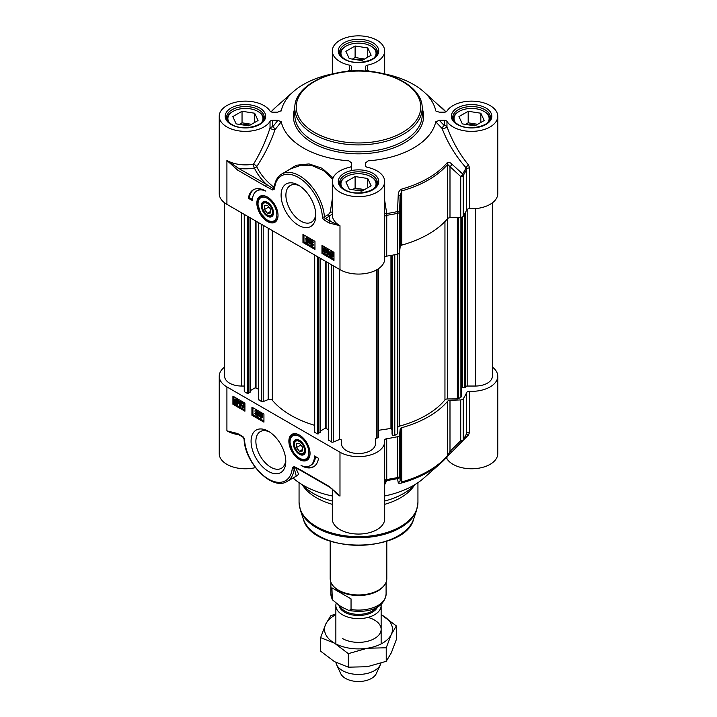 <?xml version="1.0" encoding="UTF-8"?>
<svg xmlns="http://www.w3.org/2000/svg" width="717" height="717" viewBox="0 0 717 717"><rect width="100%" height="100%" fill="white"/><g stroke="black" fill="none" stroke-linecap="round" stroke-linejoin="round"><path stroke-width="1.08" d="M273.482 212.447A7.815 4.517 60 0 1 267.961 215.351A7.815 4.517 60 0 1 267.692 215.19M262.44 206.084A7.815 4.517 60 0 1 262.431 205.77A7.815 4.517 60 0 1 267.71 202.436M267.441 203.494A7.08 4.087 60 0 1 272.442 212.16A7.08 4.087 60 0 1 267.441 215.046A7.08 4.087 60 0 1 262.431 206.379A7.08 4.087 60 0 1 267.441 203.494M264.439 205.537L267.441 205.268L270.443 208.997L270.443 213.003L267.441 213.272L264.439 209.534L264.439 205.537M264.439 209.534L268.83 206.998M267.441 213.272L270.443 211.542M261.167 196.557A14.152 8.174 60 0 1 261.364 196.431A14.152 8.174 60 0 1 264.277 195.777M277.542 218.748A14.152 8.174 60 0 1 275.516 220.944A14.152 8.174 60 0 1 275.31 221.06M267.808 202.508A8.559 4.947 -120 0 0 267.441 202.275A8.559 4.947 -120 0 0 261.382 205.77A8.559 4.947 -120 0 0 267.441 216.256A8.559 4.947 -120 0 0 273.491 212.761A8.559 4.947 -120 0 0 267.808 202.508M361.888 60.569L349.26 58.615L345.872 51.319L355.112 45.987L367.74 47.94L371.128 55.227L361.888 60.569M367.74 47.94L367.74 57.181M364.586 59.009L355.112 57.539L352.414 59.099M355.112 45.987L355.112 57.539M362.838 60.013A9.411 5.431 0 0 0 355.811 59.628M376.891 54.259A18.4 10.621 0 0 0 376.9 53.972A18.4 10.621 0 0 0 371.514 46.462A18.4 10.621 0 0 0 371.505 46.462L370.913 46.112A17.549 10.128 180 0 1 374.453 57.494M342.547 57.494A17.549 10.128 180 0 1 346.087 46.112L345.486 46.462A18.4 10.621 0 0 0 340.1 53.972A18.4 10.621 0 0 0 340.109 54.259M346.087 46.112A17.549 10.128 180 0 1 370.913 46.112M474.959 125.851L462.331 123.898L458.952 116.611L468.192 111.269L480.82 113.223L484.208 120.519L474.959 125.851M480.82 113.223L480.82 122.473M477.665 124.292L468.192 122.822L465.494 124.391M468.192 111.269L468.192 122.822M475.918 125.296A9.411 5.431 0 0 0 468.891 124.91M489.971 119.542A18.4 10.621 0 0 0 489.98 119.255A18.4 10.621 0 0 0 484.584 111.744L483.984 111.395A17.549 10.128 180 0 1 487.533 122.777M455.627 122.777A17.549 10.128 180 0 1 459.167 111.395L458.566 111.744A18.4 10.621 0 0 0 453.18 119.255A18.4 10.621 0 0 0 453.189 119.542M459.167 111.395A17.549 10.128 180 0 1 483.984 111.395M248.808 125.851L236.18 123.898L232.792 116.611L242.041 111.269L254.669 113.223L258.048 120.519L248.808 125.851M254.669 113.223L254.669 122.473M251.506 124.292L242.041 122.822L239.335 124.391M242.041 111.269L242.041 122.822M249.767 125.296A9.411 5.431 0 0 0 242.731 124.91M263.811 119.542A18.4 10.621 0 0 0 263.82 119.255A18.4 10.621 0 0 0 258.434 111.744L257.833 111.395A17.549 10.128 180 0 1 261.373 122.777M229.467 122.777A17.549 10.128 180 0 1 233.016 111.395L232.416 111.744A18.4 10.621 0 0 0 227.02 119.255A18.4 10.621 0 0 0 227.029 119.542M233.016 111.395A17.549 10.128 180 0 1 257.833 111.395M361.888 191.134L349.26 189.18L345.872 181.894L355.112 176.552L367.74 178.506L371.128 185.802L361.888 191.134M367.74 178.506L367.74 187.755M364.586 189.575L355.112 188.114L352.414 189.673M355.112 176.552L355.112 188.114M362.838 190.588A9.411 5.431 0 0 0 355.811 190.193M376.891 184.825A18.4 10.621 0 0 0 376.9 184.538A18.4 10.621 0 0 0 371.514 177.027A18.4 10.621 0 0 0 371.505 177.027L370.913 176.687A17.549 10.128 180 0 1 374.453 188.069M342.547 188.069A17.549 10.128 180 0 1 346.087 176.687L345.486 177.027A18.4 10.621 0 0 0 340.1 184.538A18.4 10.621 0 0 0 340.109 184.825M346.087 176.687A17.549 10.128 180 0 1 370.913 176.687M469.626 208.746A26.179 15.12 0 0 0 497.759 193.671L497.759 116.253A26.179 15.12 180 0 1 476.115 131.139A26.179 15.12 180 0 1 446.969 121.415A2.832 1.631 0 0 0 444.307 120.339L444.307 125.574A2.832 1.291 -43.7 0 0 442.084 128.477A2.832 1.067 161.4 0 0 444.881 128.137A2.832 1.067 161.4 0 0 446.969 126.649A2.832 1.631 -0 0 0 444.307 125.574A19991.537 16323.105 180 0 0 439.306 120.339L435.739 121.809A18108.077 9308.533 28.6 0 1 442.084 128.477C447.874 143.319 455.86 156.414 466.059 167.751L466.677 169.149L466.677 209.956A2.832 1.631 180 0 1 469.626 208.746L469.626 167.93L468.551 165.044C459.346 153.779 452.149 140.98 446.969 126.649L446.969 121.415M468.551 165.044A2.832 1.12 138.2 0 0 466.059 167.751A111.207 64.207 180 0 1 462.653 173.953L451.871 164.121A2.832 1.326 132.3 0 1 449.989 166.667L460.726 176.552A2.832 1.631 0 0 0 463.209 175.486A2.832 2.16 -147 0 0 462.653 173.953A2.832 1.335 132.9 0 1 460.726 176.552L460.726 217.359A2.832 1.631 0 0 0 463.209 216.301A111.798 64.548 0 0 0 466.677 209.956M460.726 217.359L449.989 217.735L449.989 166.667L447.614 164.408A2.832 2.079 -139.9 0 0 447.076 162.849A98.471 56.849 180 0 1 401.511 189.154C399.297 190.346 398.213 192.326 398.24 195.087L397.487 211.578A2.832 0.807 77.8 0 1 397.693 213.308A2.832 1.631 -0 0 0 399.53 211.882L397.487 211.578A111.207 64.207 180 0 1 386.75 213.549L384.679 200.401M398.24 195.087L400.185 195.418L400.185 246.487L399.53 252.689L399.53 211.882L400.185 195.418L401.771 190.874A99.063 57.19 0 0 0 447.614 164.408L447.614 218.649A2.832 1.631 180 0 1 449.989 217.735M447.614 218.649A99.063 57.19 180 0 1 401.771 245.115L401.771 190.874A2.832 1.013 74.3 0 0 401.511 189.154M400.185 246.487A2.832 1.631 180 0 1 401.771 245.115M384.679 257.322A2.832 1.631 180 0 1 386.714 256.13A111.798 64.548 0 0 0 397.693 254.123A2.832 1.631 0 0 0 399.53 252.689M219.241 116.253L219.241 193.671A26.179 15.12 0 0 0 226.913 204.354L339.983 269.646A26.179 15.12 0 0 0 368.52 272.917A26.179 15.12 0 0 0 384.679 258.954L384.679 181.535A26.179 15.12 180 0 1 358.5 196.655A26.179 15.12 180 0 1 332.321 181.535A26.179 15.12 180 0 1 349.564 167.33A2.832 1.631 0 0 0 351.42 165.788L351.42 162.786L348.883 160.841A77.839 44.938 0 0 1 281.261 121.8L277.9 120.339A23854.052 19476.848 180 0 0 272.693 126.891A2.832 1.631 -0 0 0 270.031 127.967C265.864 140.899 260.37 152.963 253.531 164.13A2.832 0.986 -146.6 0 1 256.713 166.586C264.295 155.293 270.408 142.97 275.05 129.616A2.832 1.371 38.5 0 0 272.693 126.891L272.693 120.339A2.832 1.631 0 0 0 270.031 121.415A26.179 15.12 180 0 1 240.885 131.139A26.179 15.12 180 0 1 219.241 116.253A26.179 15.12 180 0 1 240.885 101.366A26.179 15.12 180 0 1 270.031 111.09A2.832 1.631 0 0 0 272.693 112.166L277.694 112.166L281.261 110.687A77.839 44.938 0 0 1 293.361 91.651L276.099 106.896A98.471 56.849 180 0 0 271.062 111.87L276.099 106.896M237.596 170.081L265.729 186.321A1.416 0.816 -60 0 1 266.724 184.592L238.591 168.352A29.012 16.751 0 0 0 254.41 167.993A2.832 0.717 79.3 0 1 253.531 164.13A26.179 15.12 180 0 1 226.913 160.447L237.596 170.081A1.416 0.816 -60 0 1 238.591 168.352L226.913 160.447L226.913 204.354M273.159 188.571L274.27 187.8L273.159 188.571L266.724 184.592A107.684 62.173 0 0 1 254.41 167.993A2.832 2.232 155.3 0 0 256.713 166.586A105.3 60.793 180 0 0 274.055 187.334L273.159 188.571A1.416 0.869 -63.6 0 0 272.648 189.978L274.45 189.064A1.416 0.995 -166.1 0 1 274.082 188.114M274.011 188.329L274.217 187.334A1.416 0.914 6.5 0 0 274.62 188.069A33.968 19.61 60 0 1 299.007 177.816A33.968 19.61 60 0 1 322.408 216.919A1.416 0.753 -3.7 0 0 324.407 216.821A35.384 20.426 -120 0 0 308.14 182.557A35.384 20.426 -120 0 0 281.772 174.007L290.887 168.737L301.239 165.161L312.433 165.779L323.484 170.521L332.652 179.142M322.408 216.919A2.832 1.631 -120 0 0 324.398 220.2L329.3 223.032A1.416 0.816 -60 0 1 330.304 221.302L325.401 218.47A1.416 0.816 60 0 1 324.407 216.821L328.574 214.41A1.416 0.816 -120 0 0 329.578 216.059L332.321 213.89M329.3 223.032L339.983 225.73L330.304 221.302A29.012 16.751 0 0 1 329.578 216.059L325.401 218.47A1.416 0.816 -60 0 0 324.398 220.2M333.1 177.87L322.05 168.235L309.054 163.915L296.372 165.233L285.258 171.99M274.27 186.904L274.199 187.46M332.321 198.905L330.214 212.25L328.574 214.41M332.321 212.357A1.416 0.583 1.8 0 0 330.214 212.25M435.739 121.809A77.839 44.938 0 0 1 368.126 160.841L365.58 162.902L365.58 165.788A2.832 1.631 0 0 0 367.436 167.33A26.179 15.12 180 0 1 384.679 181.535M323.233 248.844L324.586 248.181L325.859 250.215L324.577 248.647L323.752 249.14L324.837 251.093L323.941 251.335L324.595 252.438L325.805 252.411L324.604 252.913L323.43 251.031L323.985 250.412L323.233 248.844L324.192 247.715M324.577 248.647L323.752 249.14L324.353 248.79L325.482 250.278L324.882 250.627M325.177 248.297L324.353 248.79M325.482 250.278L324.837 251.093M324.756 251.04L323.941 251.335L324.541 250.995L325.195 252.088L325.912 251.676L325.195 252.088M325.357 250.69L324.541 250.995M325.912 251.676L326.405 252.061L324.604 252.913M326.405 252.061L325.204 252.563M323.43 251.031L323.985 250.412M323.833 248.503L325.186 247.831L326.459 249.875L325.859 250.215M310.336 241.512L311.689 240.84L312.962 242.884L311.68 241.306L310.855 241.799L311.94 243.753L311.035 244.004L311.698 245.097L312.908 245.071L311.707 245.572L310.533 243.699L311.088 243.081L310.336 241.512L311.295 240.374M311.68 241.306L310.855 241.799L311.456 241.45L312.585 242.938L311.985 243.287M312.28 240.966L311.456 241.45M312.585 242.938L311.94 243.753M311.859 243.699L311.035 244.004L311.635 243.655L312.298 244.757L313.015 244.336L312.298 244.757M312.46 243.35L311.635 243.655M313.015 244.336L313.508 244.721L311.707 245.572M313.508 244.721L312.307 245.223M310.533 243.699L311.088 243.081M310.936 241.163L312.289 240.5L313.562 242.534L312.962 242.884M308.928 244.022L309.69 239.693L308.928 244.022L309.529 243.681L310.685 239.568L310.085 239.917M310.685 239.568L309.69 239.693M307.584 240.589L306.939 240.93L307.584 242.032L308.238 241.71M307.638 242.05L306.984 242.382L306.338 241.27L306.984 240.93L307.638 242.05L306.984 242.382L307.584 242.032M307.584 238.25L306.777 238.707L307.602 240.132L308.4 239.666M307.799 240.016L307.001 240.473L306.177 239.057L306.984 238.591L307.799 240.016L307.001 240.473L307.602 240.132M305.666 238.77L306.984 238.134L308.301 240.312L307.539 241.037L308.14 242.328L306.993 242.857L305.836 240.975L306.428 240.392L305.666 238.77L306.616 237.65M306.267 238.42L307.584 237.784L308.902 239.962L308.14 240.688L308.74 241.979L306.993 242.857M308.74 241.979L307.593 242.507M305.836 240.975L306.428 240.392M308.902 239.962L307.539 241.037M330.788 252.438L330.842 254.634M330.241 254.974L330.438 252.518L331.379 252.626L332.276 253.522L330.241 254.974M330.465 255.431L332.5 253.979L332.338 256.471L330.465 255.431L331.066 255.082L332.58 256.211M332.527 254.042L331.066 255.082M329.686 255.996L330.035 251.936L333.324 253.388L332.724 257.053L331.371 256.883L330.143 255.673L329.686 255.996L330.17 255.718M330.035 251.936L331.962 251.748L333.199 252.949M333.324 253.388L333.925 253.038L333.055 252.967M333.925 253.038L332.849 253.728M333.45 253.379L333.898 255.243L332.724 257.053M328.207 250.045L327.454 250.69L328.225 252.169L329.022 251.631M328.422 251.972L327.624 252.518L326.853 251.031L327.606 250.394L328.422 251.972L327.624 252.518L328.225 252.169M327.31 252.805L327.086 253.639L328.108 254.203M327.499 252.689L327.086 253.639M327.687 253.289L328.592 253.908M328.198 254.132L328.503 252.904L327.526 252.958L326.343 250.78L327.597 249.919L328.986 252.967L328.467 254.732L329.157 254.32L328.153 254.266M328.503 252.904L327.526 252.958M328.198 249.579L326.746 249.821L328.198 249.579L329.587 252.617M329.479 253.728L328.556 254.66L327.552 254.616L326.898 253.038M326.979 252.483L326.414 252.805M303.963 234.979L303.963 241.907L314.969 248.27M322.973 245.958L322.973 252.886L333.979 259.24M302.959 234.396L314.969 241.333L314.969 249.417L302.959 242.489L302.959 234.396M302.959 242.489L303.963 241.907M321.978 245.375L333.979 252.312L333.979 260.396L321.978 253.468L321.978 245.375M321.978 253.468L322.973 252.886M248.423 198.295A24.62 14.215 60 0 1 253.343 189.781A24.62 14.215 60 0 1 265.846 191.116A21.232 12.252 -120 0 0 256.82 190.883A21.232 12.252 -120 0 0 252.429 200.599L248.423 198.295L249.426 197.713L252.456 199.469M253.854 189.512A24.62 14.215 -120 0 0 249.426 197.713M256.82 190.883L257.824 190.31A21.232 12.252 60 0 1 261.92 189.315M439.306 120.339L444.307 120.339M436.017 111.18L439.306 112.166L444.307 112.166A2.832 1.631 0 0 0 446.969 111.09A26.179 15.12 180 0 1 476.115 101.366A26.179 15.12 180 0 1 497.759 116.253M435.739 110.687A77.839 44.938 0 0 0 423.639 91.651A77.839 44.938 0 0 0 381.847 73.385M350.559 71.091L351.42 69.594L351.42 66.708A2.832 1.631 0 0 0 349.564 65.175A26.179 15.12 180 0 1 332.321 50.97A26.179 15.12 180 0 1 358.5 35.85A26.179 15.12 180 0 1 384.679 50.97A26.179 15.12 180 0 1 367.436 65.175A2.832 1.631 0 0 0 365.58 66.708L365.58 69.594L366.441 71.082M335.153 73.385A77.839 44.938 0 0 0 293.361 91.651M280.983 111.18L281.261 110.687M272.693 120.339L277.9 120.339M350.783 70.911A2.832 1.631 0 0 0 349.564 70.409A2.832 1.497 -106.3 0 1 349.905 71.135M349.564 65.175L349.564 70.409L347.073 71.395M367.095 71.135A2.832 1.497 106.3 0 1 367.436 70.409A2.832 1.631 0 0 0 366.217 70.911M365.58 69.594L365.58 71.028M369.936 71.395L367.436 70.409L367.436 65.175M451.871 164.121C450.115 162.365 448.519 161.934 447.076 162.849M386.714 256.13L386.75 213.549L384.679 213.612M270.031 121.415L270.031 127.967A2.832 0.851 -162.9 0 0 272.272 129.284A2.832 0.851 -162.9 0 0 275.05 129.616A21835.106 11646.715 -31.2 0 1 281.261 121.8M351.42 170.592L351.42 162.786M315.776 213.783A21.16 12.216 60 0 1 311.438 222.162A21.16 12.216 60 0 1 300.862 221.114A21.16 12.216 60 0 1 287.042 202.472A21.16 12.216 60 0 1 290.277 185.515A21.16 12.216 60 0 1 299.706 185.945M298.46 225.272A24.557 14.179 -120 0 0 315.821 215.243A24.557 14.179 -120 0 0 298.46 185.174A24.557 14.179 -120 0 0 281.1 195.203A24.557 14.179 -120 0 0 298.46 225.272M267.441 221.49A14.967 8.64 -120 0 0 277.327 219.339A14.967 8.64 -120 0 0 274.925 204.945A14.967 8.64 -120 0 0 263.659 195.669A14.967 8.64 -120 0 0 257.027 205.474A14.967 8.64 -120 0 0 267.441 221.49M294.463 444.119A7.815 4.517 60 0 1 294.454 443.805A7.815 4.517 60 0 1 299.724 440.471M305.505 450.482A7.815 4.517 60 0 1 299.984 453.386L299.984 453.386A7.815 4.517 60 0 1 299.715 453.216M299.984 453.386L299.455 453.081A7.08 4.087 60 0 1 294.454 444.415A7.08 4.087 60 0 1 299.455 441.52A7.08 4.087 60 0 1 304.465 450.186A7.08 4.087 60 0 1 299.455 453.081L299.984 453.386M299.455 451.307L296.462 447.569L296.462 443.563L299.455 443.303L302.457 447.032L302.457 451.038L299.455 451.307L302.457 449.568M296.462 447.569L300.853 445.033M309.565 456.783A14.152 8.174 60 0 1 307.539 458.979A14.152 8.174 60 0 1 307.333 459.086M293.19 434.592A14.152 8.174 60 0 1 293.387 434.466A14.152 8.174 60 0 1 296.3 433.812M299.088 454.067A8.559 4.947 -120 0 0 305.514 450.796A8.559 4.947 -120 0 0 299.455 440.31A8.559 4.947 -120 0 0 293.405 443.59A8.559 4.947 -120 0 0 299.088 454.067M492.364 367.05A26.179 15.12 180 0 1 497.759 376.237A26.179 15.12 180 0 1 469.626 391.312A2.832 1.631 0 0 0 466.677 392.531A111.798 64.548 180 0 1 463.209 398.867A2.832 1.631 180 0 1 460.726 399.925L460.726 440.731A2.832 1.156 45 0 0 462.555 441.107A2.832 1.156 45 0 0 462.555 441.098A2.832 1.156 45 0 0 462.653 440.973A2.832 2.16 -147 0 0 462.931 440.641A2.832 2.16 -147 0 0 463.209 439.673A2.832 1.631 180 0 1 460.726 440.731L449.989 451.378L447.614 455.465A99.063 57.19 180 0 1 401.771 481.932L400.185 480.13L399.53 476.07A2.832 1.631 180 0 1 397.693 477.495A2.832 0.807 77.8 0 1 397.487 478.589A2.832 2.734 -9 0 0 399.53 476.07L399.53 435.255A2.832 1.631 180 0 1 397.693 436.689A111.798 64.548 180 0 1 386.714 438.696A2.832 1.631 0 0 0 384.599 440.274A2.832 1.631 0 0 0 384.608 440.399A26.179 15.12 180 0 1 384.679 441.52A26.179 15.12 180 0 1 368.52 455.492A26.179 15.12 180 0 1 339.983 452.212L339.983 496.119L329.3 486.484A1.416 0.816 120 0 0 329.596 487.13A1.416 0.816 120 0 0 329.721 487.184M339.983 452.212L226.913 386.929A26.179 15.12 180 0 1 219.241 376.237A26.179 15.12 180 0 1 224.636 367.05M399.53 435.255L400.185 429.062L400.185 480.13A2.832 2.743 -9.4 0 1 398.24 482.631C398.204 483.366 399.297 483.491 401.511 483.034A98.471 56.849 0 0 0 440.901 463.021A98.471 56.849 0 0 0 447.076 456.729L451.871 451.665A2.832 1.147 45.6 0 1 451.8 451.764A2.832 1.147 45.6 0 1 449.989 451.378L449.989 400.301A2.832 1.631 0 0 0 447.614 401.224L447.614 455.465A2.832 2.079 -139.9 0 1 447.229 456.568L462.555 441.098A2.832 2.832 0 0 0 462.931 440.641L466.507 434.126M401.511 483.034A2.832 1.013 74.3 0 0 401.771 481.932L401.771 427.69A2.832 1.631 0 0 0 400.185 429.062M401.771 427.69A99.063 57.19 0 0 0 447.614 401.224M449.989 400.301L460.726 399.925M335.359 491.79L339.983 496.119A26.179 15.12 0 0 1 333.656 490.195M329.3 486.484L301.167 470.244A1.416 0.816 120 0 0 301.463 470.89L329.596 487.13L335.52 491.943M301.167 470.244L294.248 466.588A1.416 0.869 116.4 0 0 294.615 467.278A1.416 0.869 116.4 0 0 294.875 467.341L294.167 467.878A1.416 0.995 13.9 0 1 292.446 467.502L292.276 468.497A33.968 19.61 60 0 1 267.889 478.759A33.968 19.61 60 0 1 244.488 439.655A1.416 0.753 176.3 0 1 244.085 439.171C244.73 463.03 272.388 491.27 287.132 481.412A35.384 20.426 -120 0 0 294.266 468.631A1.416 0.914 -173.5 0 1 292.276 468.497M244.488 439.655A2.832 1.631 -120 0 0 242.498 436.366L237.596 433.534A1.416 0.816 120 0 0 237.883 434.188L242.794 437.02L244.085 439.171M237.596 433.534L226.913 430.836L237.883 434.188M287.132 481.412L296.246 476.142L294.167 467.878A1.416 1.192 -36.6 0 1 295.162 467.556M295.574 476.527L298.684 474.385L295.727 467.834M219.241 376.237L219.241 453.655A26.179 15.12 0 0 0 255.449 467.618M244.918 406.996L243.117 407.928L241.844 405.885L242.929 405.75L242.328 406.1L243.117 407.462L243.941 406.969L242.812 405.481L243.762 404.773L243.108 403.671L241.889 403.698L243.099 403.196L244.264 405.069L243.717 405.688L244.461 407.265L244.103 408.045L244.918 407.498M242.929 405.75L243.717 407.113L244.542 406.62M244.363 404.424L242.866 405.015M243.547 404.72L242.946 405.069L243.762 404.773M243.108 403.671L243.708 403.321M241.889 403.698L243.699 402.855L244.864 404.729L244.318 405.347L245.062 406.915M242.489 403.357L243.699 402.855M244.864 404.729L243.717 405.688M241.844 405.885L242.328 406.1M255.234 413.44L256.014 414.793L256.838 414.309L255.709 412.822L256.659 412.105L256.005 411.011L254.786 411.038L255.996 410.536L257.161 412.409L256.614 413.028L257.358 414.596L257 415.385L257.6 415.044L257.959 414.256L256.014 415.268L254.741 413.225L255.835 413.091L256.614 414.453L257.439 413.96M257.26 411.764L255.763 412.356M256.444 412.06L255.844 412.409L256.659 412.105M256.005 411.011L256.605 410.662M254.786 411.038L256.596 410.187L257.762 412.06L257.215 412.678L257.959 414.256M255.386 410.689L256.596 410.187M257.762 412.06L256.614 413.028M255.835 413.091L254.741 413.225M258.774 412.078L258.012 416.416L257.609 416.192L258.774 412.078L259.769 411.961L259.169 412.311M259.769 411.961L258.012 416.416M261.311 413.377L260.656 413.709L261.311 414.829L261.956 414.489M260.656 413.709L260.056 414.059L260.71 413.727L261.355 414.838L260.71 415.179L260.056 414.059L260.71 413.727M261.355 414.838L260.71 415.179L261.311 414.829M261.302 415.286L260.495 415.752L261.311 417.169L262.126 416.711M260.495 415.752L259.895 416.093L260.701 415.627L261.526 417.052L260.71 417.518L259.895 416.093L260.701 415.627M259.554 413.781L260.701 413.252L261.866 415.134L261.275 415.717L262.028 417.339L261.687 418.119L262.628 416.989L260.71 417.975L259.393 415.797L260.154 415.071L259.554 413.781L261.302 412.911L262.467 414.784L261.875 415.367L262.628 416.989M260.154 413.44L261.302 412.911M262.467 414.784L261.275 415.717M259.393 415.797L260.154 415.071M237.452 401.126L237.255 403.581L236.314 403.474L235.427 402.587L237.452 401.126M237.479 401.197L236.027 402.237L237.506 403.321M236.413 402.73L235.812 403.079M236.027 402.237L235.427 402.587M237.228 400.678L235.194 402.129L235.355 399.638L237.228 400.678M235.723 399.548L235.015 401.511M235.615 401.161L235.794 401.789M238.017 400.113L237.659 404.173L236.332 404.012L235.104 402.811L234.638 403.142L234.405 400.516L234.979 399.046L236.323 399.226L237.56 400.436L238.618 399.763L238.286 400.534M238.886 400.185L237.802 400.875M238.403 400.534L238.833 402.371M238.707 403.232L237.659 404.173M235.131 402.864L234.638 403.142M234.979 399.046L236.924 398.876L238.161 400.095M240.67 403.25L239.872 403.788L240.813 405.428M239.872 403.788L239.272 404.137L240.07 403.59L240.849 405.078L240.087 405.714L239.272 404.137L240.07 403.59M239.702 401.861L239.2 403.205L240.168 403.151L241.351 405.329L240.096 406.189L238.707 403.142L239.137 401.439L240.141 401.493L241.279 403.304L239.595 401.905M240.303 401.511L239.801 402.855L240.769 402.802L241.952 404.988L240.697 405.84M239.2 403.205L240.742 402.82M239.801 402.855L240.769 402.802M241.557 405.939L240.096 406.189M239.137 401.439L240.742 401.153L241.88 402.954L241.279 403.304M252.931 407.722L252.931 414.659L263.937 421.013M233.912 396.752L233.912 403.68L244.918 410.034M251.927 415.233L251.927 407.148L263.937 414.085L263.937 422.17L251.927 415.233L252.931 414.659M232.917 404.263L232.917 396.169L244.918 403.106L244.918 411.191L232.917 404.263L233.912 403.68M318.473 458.28A24.62 14.215 60 0 1 313.553 466.785A24.62 14.215 60 0 1 301.05 465.458A21.232 12.252 -120 0 0 310.076 465.683A21.232 12.252 -120 0 0 314.467 455.967L318.473 458.28M305.98 466.677A24.62 14.215 -120 0 0 314.037 466.48M315.435 456.523A21.232 12.252 60 0 1 311.07 465.109L310.076 465.683M445.947 458.046A2.832 1.631 180 0 1 446.969 458.817A26.179 15.12 0 0 0 476.115 468.542A26.179 15.12 0 0 0 497.759 453.655L497.759 376.237M447.076 456.729A2.832 2.079 -139.9 0 0 447.229 456.568L440.901 463.021L423.639 478.257A77.839 44.938 180 0 1 384.679 495.976M332.321 489.048L332.321 518.947A26.179 15.12 0 0 0 358.5 534.057A26.179 15.12 0 0 0 384.679 518.947L384.679 441.52M332.321 495.976A77.839 44.938 180 0 1 293.056 477.988M332.321 501.04A63.688 36.764 180 0 1 313.472 493.52A63.688 36.764 180 0 1 302.162 484.665M414.838 484.665A63.688 36.764 180 0 1 384.679 501.04M384.679 484.602L386.75 480.56L386.714 438.696M398.24 482.631L397.487 478.589A111.207 64.207 0 0 1 386.75 480.56A2.832 2.698 13.8 0 0 384.679 482.2M466.677 392.531L466.677 433.337L466.059 434.771L466.677 433.337A2.832 1.631 180 0 1 469.626 432.118L469.626 391.312M455.492 448.125L468.551 434.887A2.832 1.452 45.5 0 0 466.391 434.385M468.551 434.887L469.626 432.118M285.751 459.902A21.16 12.216 60 0 1 281.414 468.282A21.16 12.216 60 0 1 270.838 467.233A21.16 12.216 60 0 1 257.018 448.591A21.16 12.216 60 0 1 260.262 431.634A21.16 12.216 60 0 1 269.682 432.073M268.436 431.302L268.436 431.302A24.557 14.179 -120 0 0 251.075 441.322A24.557 14.179 -120 0 0 268.436 471.392A24.557 14.179 -120 0 0 285.796 461.372A24.557 14.179 -120 0 0 268.436 431.302L268.436 431.302M299.455 435.076A14.967 8.64 -120 0 0 295.682 433.704A14.967 8.64 -120 0 0 291.971 451.62A14.967 8.64 -120 0 0 309.35 457.374A14.967 8.64 -120 0 0 299.455 435.076M332.321 504.338A59.439 34.317 180 0 1 316.475 497.795A59.439 34.317 180 0 1 304.241 487.533L301.884 484.495M415.116 484.495L412.759 487.533A59.439 34.317 180 0 1 384.679 504.338M461.318 217.296L461.318 396.609A1.416 0.816 180 0 1 460.906 397.191L458.351 398.67A1.416 0.816 180 0 1 457.356 398.903L447.489 398.957A2.832 1.631 0 0 0 444.952 399.889A95.666 55.236 180 0 1 399.468 426.149A2.832 1.631 0 0 0 397.845 427.61L397.765 433.319A1.416 0.816 180 0 1 397.343 433.884L394.789 435.362A1.416 0.816 180 0 1 393.418 435.577A1.416 0.816 180 0 1 392.414 434.986L392.056 434.018M462.124 386.158L461.318 386.024M492.364 202.857L492.364 376.237A16.984 9.805 180 0 1 475.38 386.042L467.17 386.042A1.416 0.816 0 0 0 465.808 386.66L464.741 387.718L462.124 387.072L462.142 217.072M244.246 386.042L241.62 386.042A16.984 9.805 180 0 1 224.636 376.237L224.636 202.857M250.027 391.957L247.428 393.454L244.658 391.858A1.416 0.816 180 0 1 244.246 391.285L244.246 214.365M258.47 389.197L255.225 387.789L250.188 390.702M314.297 425.226A95.666 55.236 180 0 1 272.335 400.238A2.832 1.631 0 0 0 268.167 399.611L263.211 401.61A1.416 0.816 180 0 1 261.391 401.52L258.631 399.468M320.078 432.396L317.47 433.902L314.709 432.306A1.416 0.816 180 0 1 314.297 431.724L314.297 254.813M328.511 429.644L325.276 428.237L320.239 431.141M378.397 437.657L378.397 268.776L378.397 437.657L376.542 438.195A1.416 0.816 0 0 0 375.484 438.983L375.484 443.715A16.984 9.805 180 0 1 358.5 453.52A16.984 9.805 180 0 1 341.516 443.715L341.516 440.283A1.416 0.816 0 0 0 340.754 439.557A1.416 0.816 0 0 0 339.293 439.611L333.253 442.057A1.416 0.816 180 0 1 331.442 441.968L328.682 439.906M392.038 429.573L390.944 428.443L378.397 430.317M381.041 604.323A22.639 13.076 180 0 1 381.139 605.542A22.639 13.076 180 0 1 367.167 617.615A22.639 13.076 180 0 1 342.493 614.783A22.639 13.076 180 0 1 335.861 605.542A22.639 13.076 180 0 1 336.121 603.544M343.335 607.828L339.643 605.695L332.294 599.717L331.926 587.841L351.043 598.874L351.043 609.504L348.919 610.49L343.335 607.828M331.926 587.841L351.043 598.874M386.804 541.183L386.804 578.61A28.304 16.339 180 0 1 384.339 585.278L383.694 586.112A27.596 15.935 180 0 1 338.989 590.871A27.596 15.935 180 0 1 333.306 586.112L332.661 585.278A28.304 16.339 180 0 1 330.196 578.61L330.196 541.183M384.339 585.278A28.304 16.339 180 0 1 338.487 590.163A28.304 16.339 180 0 1 332.661 585.278M380.897 663.297A22.639 13.076 180 0 1 380.377 664.731A22.639 13.076 180 0 1 364.379 673.989A22.639 13.076 180 0 1 342.493 670.61A22.639 13.076 180 0 1 336.623 664.731A22.639 13.076 180 0 1 335.932 662.454M380.377 664.731L376.282 673.621A18.4 10.621 180 0 1 363.277 681.15A18.4 10.621 180 0 1 345.495 678.399A18.4 10.621 180 0 1 340.718 673.621L336.623 664.731M342.493 638.542A22.639 13.076 0 0 0 377.079 636.768A22.639 13.076 0 0 0 367.964 617.418M335.861 614.675A33.968 19.61 0 0 0 325.688 624.22A33.968 19.61 0 0 0 334.481 643.158A33.968 19.61 0 0 0 367.292 648.24A33.968 19.61 0 0 0 391.312 634.366A33.968 19.61 0 0 0 382.519 615.428A33.968 19.61 0 0 0 381.139 614.675M381.139 614.657L396.384 625.914L391.312 634.366L386.23 647.783L367.292 648.24L348.345 653.644L334.481 643.158L320.616 637.628L325.688 624.22L330.77 615.76L335.861 613.869M320.616 637.628L320.616 651.161L334.481 661.648L348.345 667.177L367.292 666.72L386.23 661.316L391.312 652.855L396.384 639.447L396.384 625.914M348.345 653.644L348.345 667.177M386.23 647.783L386.23 661.316M294.812 108.159A63.688 36.764 0 0 0 313.472 134.16A63.688 36.764 0 0 0 382.869 142.127A63.688 36.764 0 0 0 422.188 108.159C422.752 88.998 395.981 72.292 364.397 70.956C328.673 68.465 293.952 86.407 294.812 108.159L294.812 115.096A63.688 36.764 180 0 0 313.472 141.097A63.688 36.764 180 0 0 382.869 149.064A63.688 36.764 180 0 0 422.188 115.096L422.188 108.159M314.467 132.43A62.271 35.949 180 0 1 314.467 81.586A62.271 35.949 180 0 1 402.533 81.586A62.271 35.949 180 0 1 402.533 132.43A62.271 35.949 180 0 1 314.467 132.43M267.36 197.005A14.152 8.174 -120 0 0 260.961 196.664C258.756 198.044 257.699 200.491 257.788 204.004L260.612 213.119L266.993 220.137C269.61 222.01 272.317 222.351 275.113 221.177A14.152 8.174 -120 0 0 278.026 215.467M268.015 198.761A13.3 7.681 -120 0 0 258.048 203.18A13.3 7.681 -120 0 0 266.858 219.769A13.3 7.681 -120 0 0 276.825 215.36A13.3 7.681 -120 0 0 268.015 198.761M371.809 44.436A18.821 10.863 180 0 1 377.321 52.117C378.818 60.201 355.811 66.421 344.895 59.161C341.382 56.984 339.643 54.635 339.679 52.117A18.821 10.863 180 0 1 351.294 42.079A18.821 10.863 180 0 1 371.809 44.436M484.889 109.719A18.821 10.863 180 0 1 490.401 117.409C491.898 125.493 468.891 131.704 457.975 124.444C454.461 122.266 452.723 119.918 452.759 117.409A18.821 10.863 180 0 1 464.374 107.371A18.821 10.863 180 0 1 484.889 109.719M371.809 175.011A18.821 10.863 180 0 1 377.321 182.692C378.818 190.776 355.811 196.987 344.895 189.727C341.382 187.549 339.643 185.21 339.679 182.692A18.821 10.863 180 0 1 351.294 172.654A18.821 10.863 180 0 1 371.809 175.011M258.729 109.719A18.821 10.863 180 0 1 264.241 117.409C265.738 125.493 242.74 131.704 231.824 124.444C228.302 122.266 226.563 119.918 226.599 117.409A18.821 10.863 180 0 1 238.223 107.371A18.821 10.863 180 0 1 258.729 109.719M265.729 186.321L272.648 189.978M274.45 189.064L274.62 188.069M339.983 269.646L339.983 225.73A26.179 15.12 180 0 1 332.321 215.046L332.321 181.535M325.142 250.143L324.541 250.493M325.186 247.831L324.586 248.181M312.245 242.803L311.644 243.153M312.289 240.5L311.689 240.84M307.584 237.784L306.984 238.134M330.609 253.343L330.008 253.684M331.971 256.005L331.371 256.354M331.962 251.748L331.362 252.097M332.652 252.267L332.052 252.617M333.898 255.243L333.297 255.593M328.18 253.818L327.579 254.168M329.551 252.635L328.986 252.967M457.267 124.516A20.237 11.687 0 0 0 491.127 119.273A20.237 11.687 0 0 0 466.337 104.969A20.237 11.687 0 0 0 457.267 124.516M344.187 189.799A20.237 11.687 0 0 0 378.047 184.556A20.237 11.687 0 0 0 353.266 170.252A20.237 11.687 0 0 0 344.187 189.799M344.187 59.224A20.237 11.687 0 0 0 378.047 53.99A20.237 11.687 0 0 0 353.266 39.677A20.237 11.687 0 0 0 344.187 59.224M294.812 108.455A65.095 37.589 0 0 0 312.469 142.826A65.095 37.589 0 0 0 389.546 149.288A65.095 37.589 0 0 0 422.188 108.455M231.116 124.516A20.237 11.687 0 0 0 264.967 119.273A20.237 11.687 0 0 0 240.186 104.969A20.237 11.687 0 0 0 231.116 124.516M440.901 106.896A98.471 56.849 180 0 1 445.938 111.87L423.639 91.651M469.626 167.93A2.832 1.631 0 0 0 466.677 169.149A111.798 64.548 0 0 1 463.209 175.486L463.209 216.301M397.693 254.123L397.693 213.308A111.798 64.548 0 0 1 386.714 215.315A2.832 1.631 0 0 0 384.679 216.516M307.539 458.979L307.136 459.212A14.152 8.174 -120 0 0 310.04 453.502M299.383 435.04A14.152 8.174 -120 0 0 292.984 434.699C290.779 436.079 289.722 438.526 289.811 442.039L292.635 451.154C298.147 458.808 302.986 461.488 307.136 459.212M298.881 457.805A13.3 7.681 -120 0 0 308.848 453.395A13.3 7.681 -120 0 0 300.038 436.796A13.3 7.681 -120 0 0 290.071 441.215A13.3 7.681 -120 0 0 298.881 457.805M294.248 466.588L292.446 467.502M242.498 436.366A1.416 0.816 120 0 0 242.794 437.02M226.913 386.929L226.913 430.836A26.179 15.12 0 0 0 238.94 434.789M236.915 403.133L236.314 403.474M235.552 400.471L234.952 400.821M238.725 401.421L238.125 401.771M238.743 402.425L238.232 402.721M236.924 398.876L236.323 399.226M241.952 404.988L241.351 405.329M240.742 401.153L240.141 401.493M384.679 480.695A2.832 1.631 180 0 1 386.714 479.503A111.798 64.548 180 0 0 397.693 477.495L397.693 436.689M466.677 433.337A111.798 64.548 180 0 1 463.209 439.673L463.209 398.867M446.969 458.817L446.969 456.881M417.939 482.675L417.939 502.357A59.439 34.317 180 0 1 381.247 534.057A59.439 34.317 180 0 1 316.475 526.619A59.439 34.317 180 0 1 299.061 502.357L299.061 482.675M413.664 519.036C405.186 553.748 311.823 553.748 303.336 519.036A56.177 32.435 180 0 0 318.778 535.823A56.177 32.435 180 0 0 374.964 543.898A56.177 32.435 180 0 0 413.664 519.036L416.676 510.029A59.242 34.201 180 0 1 375.86 536.253A59.242 34.201 180 0 1 316.609 527.739A59.242 34.201 180 0 1 300.324 510.029L299.061 502.357M397.765 433.319L397.765 254.105M397.845 427.61L397.845 254.087M399.468 426.149L399.468 252.94M444.952 399.889L444.952 221.598M447.489 398.957L447.489 218.802M457.356 398.903L457.356 217.475M458.351 398.67L458.351 217.439M460.906 397.191L460.906 217.35M461.954 386.113L461.954 217.143M462.555 387.386L462.555 216.884M464.741 387.718L464.741 213.765M465.432 387.476L465.432 212.501M465.808 386.66L465.808 211.793M467.17 386.042L467.17 209.382M475.38 386.042L475.38 208.62M241.62 386.042L241.62 212.85M244.658 391.858L244.658 214.607M247.428 393.454L247.428 216.202M248.225 393.454L248.225 216.659M250.027 392.414L250.027 217.699M255.225 387.789L255.225 220.711M256.032 387.789L256.032 221.168M258.631 399.925L258.631 222.673M261.391 401.52L261.391 224.269M263.211 401.61L263.211 225.317M268.167 399.611L268.167 228.176M272.335 400.238L272.335 230.587M314.709 432.306L314.709 255.046M317.47 433.902L317.47 256.641M318.276 433.902L318.276 257.107M320.078 432.862L320.078 258.147M325.276 428.237L325.276 261.149M326.074 428.237L326.074 261.615M328.682 440.372L328.682 263.112M331.442 441.968L331.442 264.707M333.253 442.057L333.253 265.756M339.293 439.611L339.293 269.242M376.542 438.195L376.542 269.906M377.967 437.979L377.967 269.063M390.944 428.443L390.944 255.44M391.634 428.676L391.634 255.315M392.056 434.188L392.056 255.243M392.414 434.986L392.414 255.171M394.789 435.362L394.789 254.723M397.343 254.194L397.343 433.884M376.084 607.658A19.108 11.033 180 0 1 344.994 611.135A19.108 11.033 180 0 1 339.894 605.838M338.926 605.282A19.673 11.355 0 0 0 344.59 612.175A19.673 11.355 0 0 0 363.824 615.069A19.673 11.355 0 0 0 377.626 606.806M386.096 582.24L386.096 594.169A27.596 15.935 180 0 1 351.043 609.504M331.926 598.471A27.596 15.935 180 0 1 330.904 594.169L332.294 599.717M267.441 215.046L267.961 215.351M262.431 206.379L262.431 205.77M274.217 187.334C274.961 181.069 277.479 176.624 281.772 174.007M325.464 253.02L326.065 252.68M323.681 250.475L324.281 250.134M312.567 245.689L313.168 245.339M310.775 243.144L311.375 242.794M307.853 242.982L308.453 242.633M306.06 240.437L306.661 240.096M308.023 241.011L308.624 240.661M328.332 253.047L328.933 252.698M384.679 73.932L384.679 50.97M332.321 73.932L332.321 50.97M294.454 444.415L294.454 443.805M301.463 470.89L294.553 467.251M242.238 403.088L242.839 402.739M244.022 405.634L244.622 405.284M255.135 410.42L255.736 410.079M256.919 412.965L257.52 412.625M259.841 413.126L260.441 412.786M261.633 415.663L262.234 415.322M259.671 415.098L260.271 414.749M239.361 403.062L239.962 402.721M416.676 510.029L417.939 502.357M303.336 519.036L300.324 510.029M462.124 217.081L462.124 387.072M250.188 217.798L250.188 392.181M258.47 222.575L258.47 399.692M320.239 258.245L320.239 432.629M328.511 263.022L328.511 440.139M392.038 255.243L392.038 434.108M386.096 594.169C383.676 610.579 364.541 612.972 348.919 610.49M330.904 582.24L330.904 594.169M335.861 605.542L335.861 643.911M381.139 605.542L381.139 643.911"/></g></svg>
